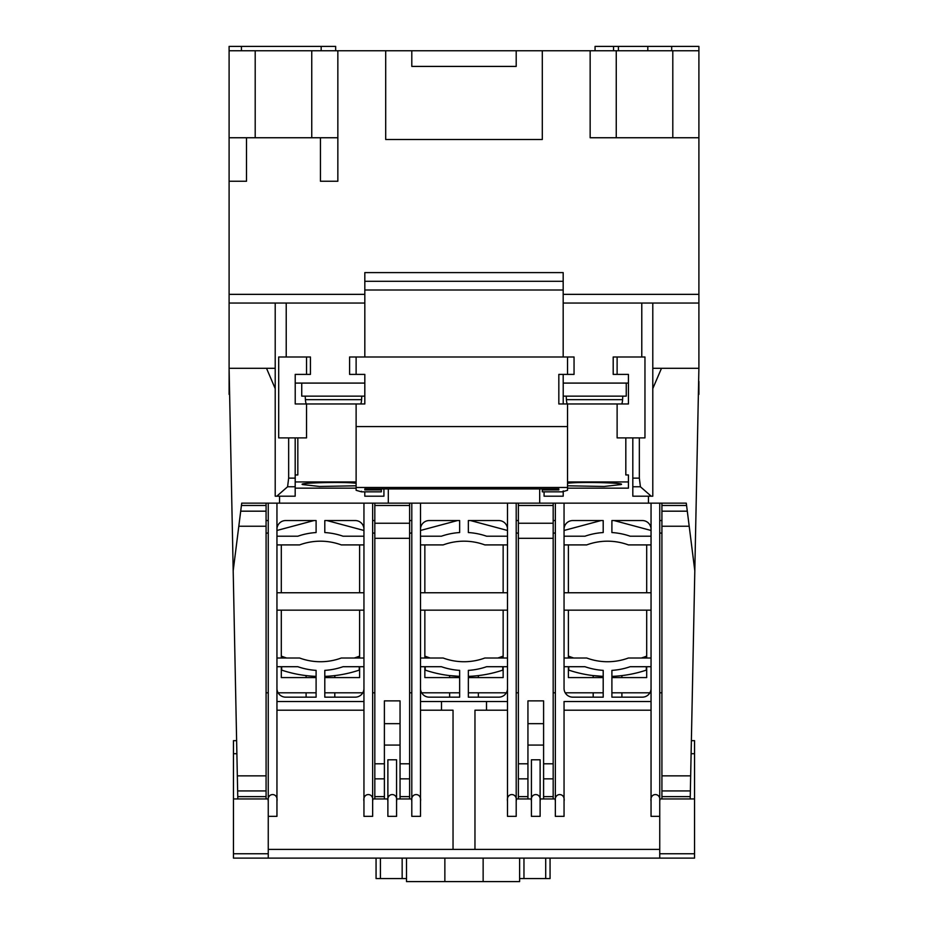 <?xml version="1.0" encoding="UTF-8"?>
<svg xmlns="http://www.w3.org/2000/svg" width="928" height="928" viewBox="0 0 928 928"><rect width="100%" height="100%" fill="white"/><g stroke="black" fill="none" stroke-linecap="round" stroke-linejoin="round"><path stroke-width="1.39" d="M595.057 50.75L595.057 46.4L698.9 46.4L698.9 303.05L652.79 303.05L652.79 368.3L698.9 368.3L698.633 381.35M618.419 50.75L618.419 46.4M275.21 368.3L275.21 303.05L229.1 303.05L229.1 368.3L275.21 368.3L275.21 496.19L295.185 496.19L295.185 437.9M698.9 394.4L698.9 381.35M690.664 775.854L661.919 775.854L661.919 790.923L690.362 790.923L698.9 368.3L698.9 303.05M632.815 437.9L632.815 496.19L652.79 496.19L652.79 368.3M544.075 491.84L544.075 496.19L563.215 496.19L563.215 490.912M364.785 491.84L364.785 496.19L383.925 496.19L383.925 488.917M229.1 303.05L229.1 50.75L698.9 50.75M241.431 50.75L241.431 46.4L229.1 46.4L229.1 50.75M229.1 394.4L229.1 368.3L266.51 368.3L275.21 388.6M672.8 50.75L672.8 137.75L698.9 137.75M672.8 137.75L590.15 137.75L590.15 50.75M246.5 137.75L246.5 181.25L229.1 181.25M542.3 50.75L542.3 139.49L385.7 139.49L385.7 50.75M311.75 50.75L311.75 137.75L337.85 137.75L337.85 181.25L320.45 181.25L320.45 137.75M563.18 303.05L652.79 303.05M651.201 496.19L640.413 486.771L639.346 478.129L639.346 437.9M641.782 356.99L641.782 303.05M628.43 383.09L563.215 383.09L563.215 403.97M364.82 356.99L364.82 272.6L563.18 272.6L563.18 356.99M563.18 374.39L563.215 383.09M364.785 403.97L364.82 374.39L349.589 374.39L349.589 356.99L356.12 356.99L356.12 374.39M295.22 383.09L364.785 383.09M275.21 303.05L286.218 303.05L286.218 356.99M288.654 437.9L288.654 478.129L287.587 486.771L276.799 496.19M286.218 303.05L364.82 303.05M241.431 46.4L335.669 46.4L335.669 50.75M229.1 137.75L255.2 137.75L255.2 50.75M311.75 137.75L255.2 137.75M613.536 50.75L613.536 46.4M516.2 50.75L516.2 66.41L411.8 66.41L411.8 50.75M337.85 137.75L337.85 50.75M321.169 50.75L321.169 46.4M671.686 50.75L671.686 46.4M647.814 46.4L647.814 50.75M563.18 281.3L364.82 281.3M567.53 483.314C577.112 481.62 627.212 482.792 621.029 484.555L604.128 486.469L567.53 485.796M306.53 403.97L306.53 437.9L278.69 437.9L278.69 356.99L306.53 356.99L306.53 374.39L295.22 374.39L295.22 403.97L356.12 403.97L356.12 490.297L361.468 491.84L381.35 491.84L381.35 489.903L364.82 489.903L364.82 488.917L558.83 488.917L558.83 489.903L542.3 489.903L542.3 491.84L562.182 491.84L567.53 490.297L567.53 403.97L558.83 403.97L558.83 374.39L567.53 374.39L567.53 356.99L356.12 356.99M361.468 491.84L361.468 491.237M356.12 483.314C346.538 481.62 296.438 482.792 302.609 484.555L319.522 486.469L356.12 485.796M364.82 374.39L364.82 403.97L356.12 403.97M356.12 426.59L567.53 426.59M567.53 374.39L574.049 374.39L574.049 356.99L567.53 356.99M356.12 487.49L567.53 487.49M617.12 374.39L617.12 356.99L613.199 356.99L613.199 374.39L628.43 374.39L628.43 403.97L567.53 403.97M567.53 481.934L628.43 481.934L628.43 474.95L625.82 474.95L625.82 437.9M567.53 488.151L628.43 488.151L628.43 481.934M356.12 481.934L295.22 481.934L295.22 474.95L297.83 474.95L297.83 437.9M356.12 488.151L295.22 488.151L295.22 481.934M364.82 489.903L364.82 488.917M558.83 489.903L558.83 488.917M617.12 403.97L617.12 437.9L644.96 437.9L644.96 356.99L617.12 356.99M542.3 488.917L542.3 489.903M381.35 488.917L381.35 489.903M306.53 356.99L310.439 356.99L310.439 374.39L306.53 374.39M306.182 403.97A17.4 17.4 0 0 1 305.405 399.666L305.219 396.14M360.818 403.97A17.4 17.4 0 0 0 361.595 399.666L361.781 396.14M364.785 396.14L301.739 396.14L301.739 383.09M567.182 403.97A17.4 17.4 0 0 1 566.405 399.666L566.219 396.14M621.818 403.97A17.4 17.4 0 0 0 622.595 399.666L622.781 396.14M626.249 383.09L626.249 396.14L563.215 396.14M651.05 658.01L628.407 658.01A60.274 60.274 0 0 1 586.693 658.01L564.05 658.01L564.05 666.71L584.942 666.71A69.055 69.055 0 0 0 603.2 670.376L603.2 697.16L572.75 697.16A8.7 8.7 0 0 1 564.05 688.46L564.05 503.15L686.279 503.15L687.3 511.177L661.919 511.177L661.919 526.246L689.202 526.246L687.3 511.177M363.95 658.01L341.307 658.01A60.274 60.274 0 0 1 299.593 658.01L276.95 658.01M507.5 658.01L484.857 658.01A60.274 60.274 0 0 1 443.143 658.01L420.5 658.01M661.919 790.923L661.919 798.95L694.55 798.95L694.55 858.11L233.45 858.11L233.45 798.95L268.25 798.95L268.25 816.35L268.25 503.15L363.95 503.15L363.95 816.35L372.65 816.35L372.65 503.15L363.95 503.15M659.75 858.11L659.75 849.41L268.25 849.41L268.25 858.11M661.919 798.95L659.75 798.95L659.75 816.35L651.05 816.35L651.05 801.282L651.05 816.35M507.5 816.35L507.5 801.282L507.5 816.35L516.2 816.35L516.2 801.282L516.2 816.35M453.038 849.41L453.038 710.21L441.496 710.21L441.496 701.51L486.504 701.51L486.504 710.21L474.962 710.21L474.962 849.41M659.75 849.41L659.75 503.15M564.05 816.35L564.05 710.21L564.05 816.35L555.35 816.35L555.35 798.95L540.119 798.95L540.119 816.35L531.419 816.35L531.419 798.95L516.2 798.95L516.2 801.282L516.2 503.15L507.5 503.15L507.5 701.51L486.504 701.51M268.25 849.41L268.25 816.35L276.95 816.35L276.95 503.15M411.8 816.35L411.8 801.282C410.257 792.338 422.043 792.338 420.5 801.282L420.5 816.35L411.8 816.35L411.8 798.95L396.581 798.95L396.581 816.35L387.881 816.35L387.881 798.95L372.65 798.95L372.65 816.35M540.119 816.35L540.119 759.8L531.419 759.8L531.419 816.35M396.569 801.282L396.569 759.8M396.581 816.35L396.581 801.282C398.124 792.338 386.326 792.338 387.881 801.282L387.881 816.35M396.581 759.8L387.881 759.8L387.881 801.282M486.504 710.21L507.5 710.21L507.5 801.282C505.957 792.338 517.743 792.338 516.2 801.282M555.35 816.35L555.35 503.15L564.05 503.15L564.05 529.25A8.7 8.7 0 0 1 572.75 520.55L603.2 520.55L603.2 532.544A69.055 69.055 0 0 0 584.942 536.21L564.05 536.21L564.05 544.91L586.693 544.91A60.274 60.274 0 0 1 628.407 544.91L651.05 544.91M651.05 503.15L651.05 701.51L564.05 701.51L564.05 710.21L651.05 710.21L651.05 801.282C649.507 792.338 661.293 792.338 659.75 801.282M651.05 701.51L651.05 710.21M268.25 801.282C266.707 792.338 278.493 792.338 276.95 801.282M276.95 710.21L363.95 710.21M411.8 801.282L411.8 503.15L507.5 503.15M420.5 801.282L420.5 710.21L441.496 710.21M441.496 701.51L420.5 701.51L420.5 503.15M531.419 801.282C529.876 792.338 541.674 792.338 540.119 801.282M507.5 701.51L507.5 710.21M555.35 801.282C553.807 792.338 565.593 792.338 564.05 801.282M651.05 536.21L630.158 536.21A69.055 69.055 0 0 0 611.9 532.544L611.9 520.55L642.35 520.55A8.7 8.7 0 0 1 651.05 529.25M651.05 592.76L564.05 592.76L564.05 610.16L651.05 610.16M651.05 688.46A8.7 8.7 0 0 1 642.35 697.16L611.9 697.16L611.9 670.376A69.055 69.055 0 0 0 630.158 666.71L651.05 666.71M363.95 536.21L343.058 536.21A69.055 69.055 0 0 0 324.8 532.544L324.8 520.55L355.25 520.55A8.7 8.7 0 0 1 363.95 529.25M276.95 666.71L297.842 666.71A69.055 69.055 0 0 0 316.1 670.376L316.1 697.16L285.65 697.16A8.7 8.7 0 0 1 276.95 688.46M363.95 688.46A8.7 8.7 0 0 1 355.25 697.16L324.8 697.16L324.8 670.376A69.055 69.055 0 0 0 343.058 666.71L363.95 666.71M276.95 536.21L297.842 536.21A69.055 69.055 0 0 1 316.1 532.544L316.1 520.55L285.65 520.55A8.7 8.7 0 0 0 276.95 529.25M276.95 610.16L363.95 610.16M276.95 544.91L299.593 544.91A60.274 60.274 0 0 1 341.307 544.91L363.95 544.91M363.95 592.76L276.95 592.76M276.95 701.51L363.95 701.51M363.95 801.282C362.407 792.338 374.193 792.338 372.65 801.282M420.5 710.21L420.5 701.51M507.5 688.46A8.7 8.7 0 0 1 498.8 697.16L468.35 697.16L468.35 670.376A69.055 69.055 0 0 0 486.608 666.71L507.5 666.71M420.5 666.71L441.392 666.71A69.055 69.055 0 0 0 459.65 670.376L459.65 697.16L429.2 697.16A8.7 8.7 0 0 1 420.5 688.46M507.5 536.21L486.608 536.21A69.055 69.055 0 0 0 468.35 532.544L468.35 520.55L498.8 520.55A8.7 8.7 0 0 1 507.5 529.25M420.5 536.21L441.392 536.21A69.055 69.055 0 0 1 459.65 532.544L459.65 520.55L429.2 520.55A8.7 8.7 0 0 0 420.5 529.25M420.5 610.16L507.5 610.16M420.5 544.91L443.143 544.91A60.274 60.274 0 0 1 484.857 544.91L507.5 544.91M507.5 592.76L420.5 592.76M359.206 658.01L359.194 656.27A108.75 108.75 0 0 1 354.276 658.01M306.101 677.591L306.101 675.607L305.219 675.503L306.379 675.642M281.671 666.71L281.66 670.109A121.8 121.8 0 0 0 316.1 676.373M286.624 658.01A108.75 108.75 0 0 1 281.706 656.27L281.694 658.01M324.8 676.373A121.8 121.8 0 0 0 359.24 670.109L359.229 666.71M334.509 675.642L335.681 675.503M374.819 692.81L372.65 692.81M362.79 692.81L324.8 692.81M316.1 692.81L278.11 692.81M268.25 692.81L266.081 692.81M359.6 544.91L359.6 592.76M359.6 610.16L359.6 658.01M359.6 666.71L359.6 677.591L324.8 677.591M316.1 677.591L281.3 677.591L281.3 666.71M281.3 658.01L281.3 610.16M281.3 592.76L281.3 544.91M374.819 533.38L372.65 532.8M363.95 530.468L326.946 520.55M313.954 520.55L276.95 530.468M268.25 532.8L266.081 533.38M334.799 697.16L334.799 692.81M334.799 677.591L334.799 675.607M306.101 697.16L306.101 692.81M502.756 658.01L502.744 656.27A108.75 108.75 0 0 1 497.826 658.01M449.639 677.591L449.639 675.607L448.769 675.503L459.65 676.373A121.8 121.8 0 0 1 425.21 670.109L425.221 666.71M430.174 658.01A108.75 108.75 0 0 1 425.256 656.27L425.244 658.01M468.35 676.373A121.8 121.8 0 0 0 502.79 670.109L502.779 666.71M478.059 675.642L479.219 675.503M518.369 692.81L516.2 692.81M506.34 692.81L468.35 692.81M459.65 692.81L421.66 692.81M411.8 692.81L409.619 692.81M503.15 544.91L503.15 592.76M503.15 610.16L503.15 658.01M503.15 666.71L503.15 677.591L468.35 677.591M459.65 677.591L424.85 677.591L424.85 666.71M424.85 658.01L424.85 610.16M424.85 592.76L424.85 544.91M518.369 533.38L516.2 532.8M507.5 530.468L470.496 520.55L487.826 520.55M440.174 520.55L457.504 520.55L420.5 530.468M411.8 532.8L409.619 533.38M478.349 697.16L478.349 692.81M478.349 677.591L478.349 675.607M449.639 697.16L449.639 692.81M646.306 658.01L646.294 656.27A108.75 108.75 0 0 1 641.376 658.01M593.189 677.591L593.189 675.607L592.319 675.503L603.2 676.373A121.8 121.8 0 0 1 568.76 670.109L568.771 666.71M573.724 658.01A108.75 108.75 0 0 1 568.806 656.27L568.794 658.01M611.9 676.373A121.8 121.8 0 0 0 646.34 670.109L646.329 666.71M661.919 692.81L659.75 692.81M649.89 692.81L611.9 692.81M603.2 692.81L565.21 692.81M555.35 692.81L553.169 692.81M646.7 544.91L646.7 592.76M646.7 610.16L646.7 658.01M646.7 666.71L646.7 677.591L611.9 677.591M603.2 677.591L568.4 677.591L568.4 666.71M568.4 658.01L568.4 610.16M568.4 592.76L568.4 544.91M661.919 533.38L659.75 532.8M651.05 530.468L614.046 520.55M601.054 520.55L564.05 530.468M555.35 532.8L553.169 533.38M621.899 697.16L621.899 692.81M621.899 677.591L621.899 675.607M593.189 697.16L593.189 692.81M690.362 790.923L690.246 796.618L661.919 796.618M690.2 798.95L690.246 796.618M652.79 388.6L661.49 368.3L698.9 368.3M648.44 496.19L648.44 503.15M694.805 570.766L689.202 526.246M661.919 775.854L661.919 526.246M539.69 503.15L539.69 488.917M388.31 488.917L388.31 503.15M279.56 503.15L279.56 496.19M229.1 368.3L237.8 798.95M516.2 503.15L555.35 503.15M661.919 503.15L661.919 511.177M266.069 798.95L266.069 796.618L237.754 796.618M241.721 503.15L241.419 505.482L266.069 505.482L266.069 503.15M266.081 511.177L266.081 505.482M266.069 526.246L266.069 511.177L240.7 511.177L233.195 570.766M237.336 775.854L266.081 775.854L266.081 526.246L238.798 526.246M237.638 790.923L266.069 790.923L266.069 775.854M266.081 796.618L266.081 790.923M372.65 503.15L374.819 503.15L374.819 798.95M384.389 798.95L384.389 700.884L400.049 700.884L400.049 763.79L409.619 763.79L409.619 503.15L411.8 503.15M400.049 798.95L400.049 763.79M409.619 798.95L409.619 763.79M527.939 798.95L527.939 796.618L518.369 796.618L518.369 798.95M518.381 778.859L518.381 796.618M553.169 778.859L543.599 778.859L543.599 700.884L527.939 700.884L527.939 763.79L518.369 763.79L518.369 778.859L527.939 778.859L527.939 796.618M518.381 538.31L518.381 763.79M553.169 523.241L518.369 523.241L518.369 538.31L553.181 538.31L553.181 503.15M518.381 505.482L518.381 523.241M518.369 503.15L518.369 505.482L553.169 505.482M527.939 763.79L527.939 778.859M543.599 778.859L543.599 798.95M553.181 798.95L553.181 538.31M241.709 503.15L268.25 503.15M374.819 503.15L409.619 503.15M241.419 505.482L240.7 511.177M661.919 520.55L659.75 520.55M555.35 520.55L553.181 520.55M518.381 520.55L516.2 520.55M374.819 520.55L372.65 520.55M268.25 520.55L266.081 520.55M384.389 745.068L400.049 745.068M384.389 723.666L400.049 723.666M411.8 520.55L409.619 520.55M527.939 723.666L543.599 723.666M527.939 745.068L543.599 745.068M236.617 740.66L233.45 740.66L233.45 798.95M236.884 753.71L233.45 753.71M694.55 798.95L694.55 753.71L691.116 753.71M694.55 753.71L694.55 740.66L691.383 740.66M545.71 858.11L545.71 878.561L519.61 878.561L519.61 881.6L406.51 881.6L406.51 858.11M483.14 881.6L483.14 858.11M444.86 881.6L444.86 858.11M402.16 858.11L402.16 878.561L406.51 878.561M402.16 878.561L376.06 878.561L376.06 858.11M545.71 878.561L550.06 878.561L550.06 858.11M519.61 858.11L519.61 878.561M229.1 294.35L364.82 294.35M563.18 294.35L698.9 294.35M364.82 290L563.18 290M616.25 137.75L616.25 50.75M639.346 478.129L632.815 478.129M632.815 486.771L640.413 486.771M295.185 478.129L288.654 478.129M287.587 486.771L295.185 486.771M305.405 399.666L361.595 399.666M566.405 399.666L622.595 399.666M694.55 853.76L659.75 853.76M268.25 853.76L233.45 853.76M384.389 796.618L374.819 796.618M409.619 796.618L400.049 796.618M553.181 796.618L543.599 796.618M661.919 505.482L686.581 505.482M384.389 778.859L374.819 778.859M384.389 763.79L374.819 763.79M409.619 538.31L374.819 538.31M409.619 523.241L374.819 523.241M409.619 505.482L374.819 505.482M400.049 778.859L409.619 778.859M543.599 763.79L553.181 763.79M523.96 878.561L523.96 858.11M380.41 878.561L380.41 858.11"/></g></svg>
